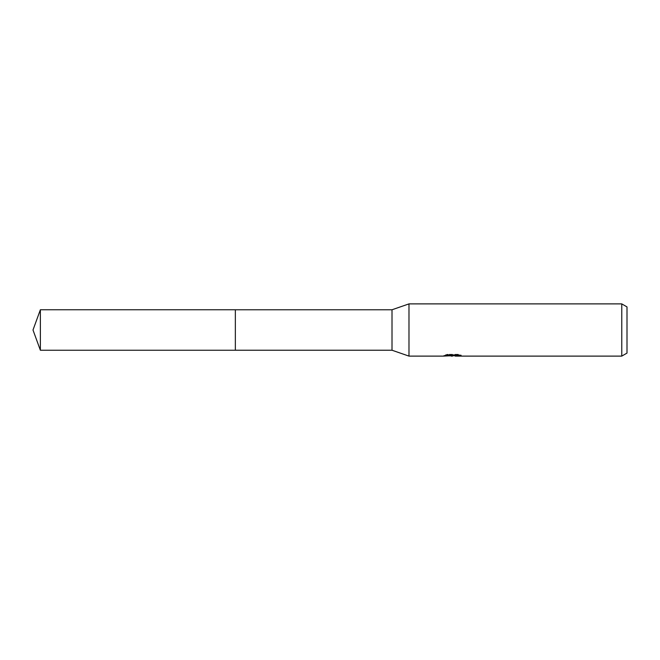 <?xml version="1.0" encoding="UTF-8"?>
<svg xmlns="http://www.w3.org/2000/svg" width="660" height="660" viewBox="0 0 660 660"><rect width="100%" height="100%" fill="white"/><g stroke="black" fill="none" stroke-linecap="round" stroke-linejoin="round"><path stroke-width="0.49" stroke-dasharray="3.3 2.47" d="M453.544 354.948L443.619 355.459L447.439 354.247L451.267 355.459L459.36 354.742L459.36 355.245L455.268 355.459M459.36 355.245L459.36 355.905L459.36 355.41L455.169 355.699M455.268 356.111L459.36 355.905M452.9 355.237L452.9 355.658M447.439 354.247L447.439 354.932L443.611 356.111L443.611 355.459L451.267 355.459M449.46 355.855L447.439 354.932M443.8 355.402L443.8 356.053M458.395 354.964L461.2 355.03L458.213 354.247L447.917 354.247L445.195 354.948L447.835 354.948M445.195 354.948L445.195 355.616M447.917 354.247L447.917 354.932M458.213 354.247L458.213 354.932M461.2 355.03L461.2 355.69M459.36 354.742L459.36 355.41M627 306.908L627 353.092M621.778 303.889L621.778 356.111M408.986 303.889L408.986 356.111M392.007 309.771L392.007 350.229M235.348 309.771L235.348 350.229M40.367 309.763L40.367 350.237M235.348 309.763L235.348 350.237M452.496 355.459L453.544 355.459M452.446 356.095L452.446 355.443"/><path stroke-width="0.99" d="M447.835 354.948L453.544 354.948L453.544 355.616L443.619 356.111L408.986 356.111L392.007 350.229L235.348 350.229L235.348 309.771L392.007 309.771L408.986 303.889L621.778 303.889L627 306.908L627 353.092L621.778 356.111L455.268 356.111L455.169 355.443L458.395 354.964M392.007 350.229L392.007 309.771M408.986 356.111L408.986 303.889M455.169 355.699L449.46 355.855M452.496 356.111L451.267 356.111M621.778 356.111L621.778 303.889M453.544 355.616L445.195 355.616L447.917 354.932L458.213 354.932L461.2 355.69L455.169 356.095M40.367 350.237L40.367 309.763L235.348 309.763L235.348 350.237L40.367 350.237L33 330L40.367 309.763M453.544 355.459L455.169 355.459"/></g></svg>
